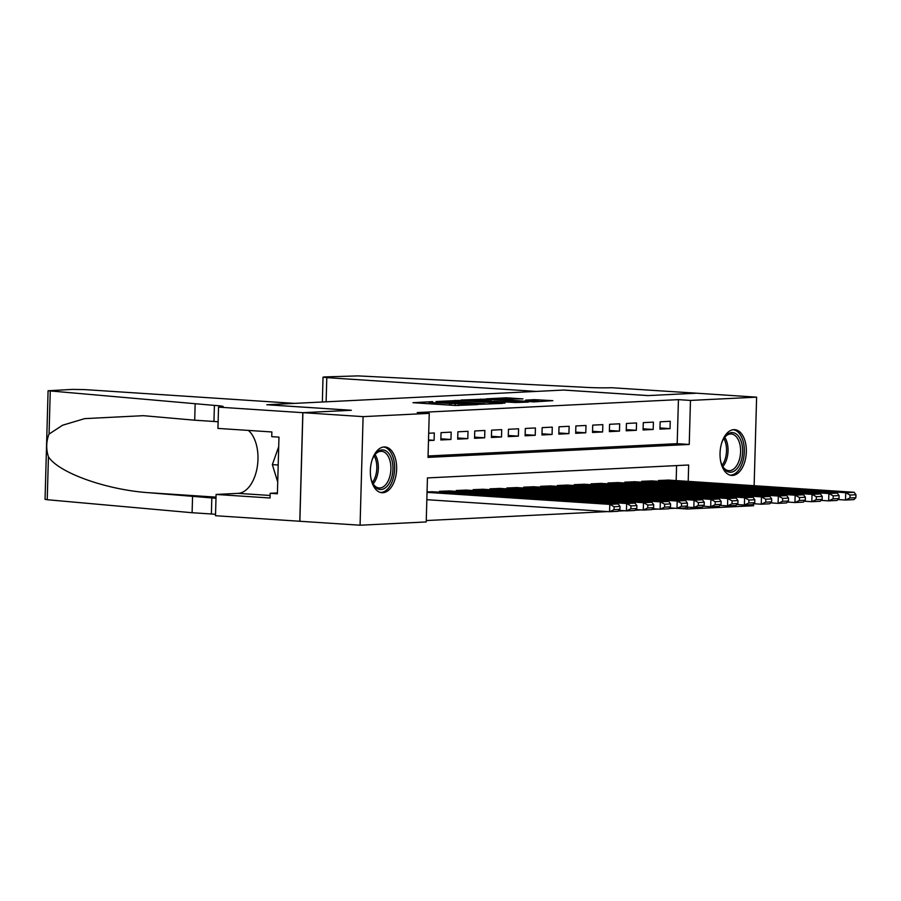<?xml version="1.0" encoding="UTF-8"?>
<svg xmlns="http://www.w3.org/2000/svg" width="901" height="901" viewBox="0 0 901 901"><rect width="100%" height="100%" fill="white"/><g stroke="black" fill="none" stroke-linecap="round" stroke-linejoin="round"><path stroke-width="1.35" d="M432.649 401.643L412.973 402.691L455.512 405.495L477.474 404.639L433.144 402.679L429.203 402.161L432.649 401.643M732.547 475.424A22.93 13.098 -86.2 0 1 731.68 475.424A22.93 13.098 -86.2 0 1 720.068 452.437A22.93 13.098 -86.2 0 1 733.831 429.642A22.93 13.098 -86.2 0 1 734.687 429.653A22.93 13.098 -86.2 0 1 746.298 452.64A22.93 13.098 -86.2 0 1 732.547 475.424M382.857 492.734A22.93 13.098 -86.2 0 1 381.99 492.723A22.93 13.098 -86.2 0 1 370.379 469.736A22.93 13.098 -86.2 0 1 384.13 446.952A22.93 13.098 -86.2 0 1 384.997 446.952A22.93 13.098 -86.2 0 1 396.609 469.939A22.93 13.098 -86.2 0 1 382.857 492.734M522.963 398.895L506.306 397.803L486.258 398.85L534.056 401.88L552.865 400.675L534.428 399.65L525.553 400.145L537.233 401.204L525.092 401.215L493.782 398.94L522.963 398.895M218.538 407.139L302.815 412.681L351.097 410.293L266.82 404.752L294.458 403.378L84.964 389.615L72.677 389.39L48.08 390.752L214.404 405.405A20.577 1.115 -178.4 0 1 223.178 406.554A20.577 1.115 -178.4 0 1 219.461 407.094L218.538 407.139L217.941 428.414L271.877 431.962L271.753 436.658L278.972 437.131L277.395 493.771L270.165 493.298L270.041 497.994L216.094 494.446L215.508 515.721L299.864 521.262L302.905 412.669L351.356 410.27L267.068 404.74L563.677 390.054L647.965 395.595L696.417 393.196L756.615 397.161L754.137 485.707M302.905 412.669L363.103 416.634L429.248 413.356L428.02 457.381L689.231 444.452L690.47 400.427L756.615 397.161M428.054 455.985L677.192 443.664L678.43 399.639L417.208 412.568L429.248 413.356M678.43 399.639L690.47 400.427M458.879 400.427L436.05 401.553L478.589 404.346L502.657 403.378L458.879 400.427L458.834 401.767M461.064 400.044L484.603 399.154L528.38 402.105L515.485 402.522L494.21 401.317L488.151 401.666L505.022 403.119L461.053 400.224M428.493 440.578L434.102 440.307L434.305 432.964L428.696 433.246M451.164 432.131L441.051 432.638L440.848 439.97L450.962 439.474L451.164 432.131M468.013 431.297L457.899 431.804L457.697 439.136L467.81 438.641L468.013 431.297M484.862 430.464L474.759 430.971L474.545 438.303L484.659 437.807L484.862 430.464M501.722 429.631L491.608 430.137L491.405 437.469L501.519 436.974L501.722 429.631M518.571 428.797L508.457 429.293L508.254 436.636L518.368 436.14L518.571 428.797M535.431 427.964L525.317 428.459L525.114 435.802L535.217 435.296L535.431 427.964M552.279 427.13L542.165 427.626L541.963 434.969L552.076 434.462L552.279 427.13M569.128 426.297L559.014 426.792L558.811 434.136L568.925 433.629L569.128 426.297M585.988 425.463L575.874 425.959L575.671 433.302L585.774 432.795L585.988 425.463M602.837 424.63L592.723 425.126L592.52 432.469L602.634 431.962L602.837 424.63M619.685 423.797L609.583 424.292L609.369 431.635L619.483 431.129L619.685 423.797M636.545 422.963L626.432 423.459L626.229 430.802L636.331 430.295L636.545 422.963M653.394 422.13L643.28 422.625L643.077 429.968L653.191 429.462L653.394 422.13M659.926 429.135L670.04 428.628L670.243 421.296L660.14 421.792L659.926 429.135M426.252 520.553L607.634 511.588M618.232 511.058L624.483 510.743M635.092 510.225L641.332 509.91M651.941 509.392L658.192 509.076M668.801 508.558L675.04 508.243M676.167 480.582L676.583 465.592M432.671 491.766L427.051 491.946M439.384 492.205L439.406 491.327L449.52 490.932M456.244 491.372L456.266 490.493L466.369 490.088M473.093 490.538L473.115 489.66L483.229 489.254M489.941 489.705L489.964 488.826L500.078 488.421M506.801 488.871L506.824 487.993L516.926 487.587M523.65 488.038L523.672 487.159L533.786 486.754M540.499 487.204L540.532 486.326L550.635 485.921M557.359 486.371L557.381 485.493L567.484 485.087M574.207 485.526L574.23 484.659L584.344 484.254M591.056 484.693L591.09 483.826L601.192 483.42M607.916 483.86L607.938 482.992L618.041 482.587M624.765 483.026L624.787 482.159L634.901 481.753M641.613 482.193L641.647 481.325L651.75 480.92M658.473 481.359L658.496 480.492L668.61 480.087M299.864 521.262L360.073 525.215L363.103 416.634M753.63 503.817L753.574 505.743L687.429 509.02L687.486 507.128M677.338 508.355L687.429 509.02M688.206 481.371L688.657 464.995L427.446 477.924L426.218 521.949L360.073 525.215M677.192 443.664L689.231 444.452M434.102 440.307L428.504 439.936M450.962 439.474L440.882 438.81M467.81 438.641L457.731 437.976M484.659 437.807L474.579 437.143M501.519 436.974L491.439 436.309M518.368 436.14L508.288 435.476M535.217 435.296L525.137 434.642M552.076 434.462L541.997 433.809M568.925 433.629L558.845 432.976M585.774 432.795L575.694 432.142M602.634 431.962L592.554 431.297M619.483 431.129L609.403 430.464M636.331 430.295L626.263 429.631M653.191 429.462L643.111 428.797M670.04 428.628L659.96 427.964M440.465 401.441L478.307 404.065L485.188 403.761L455.726 401.564L440.465 401.441M480.323 400.213L468.182 400.213L485.357 401.373L491.417 401.024L480.323 400.213M426.837 499.695L609.572 511.712L609.786 504.369L427.04 492.363M431.827 491.709L618.21 503.952L620.012 506.43L614.11 506.722L614.032 509.651L619.933 509.358L620.012 506.43M619.933 509.358L618.007 511.295L609.572 511.712L614.032 509.651M614.11 506.722L609.786 504.369L618.21 503.952M371.955 460.388A19.845 11.341 -86.2 0 1 374.625 454.982A19.845 11.341 -86.2 0 1 376.359 452.843A19.845 11.341 -86.2 0 1 391.698 459.319A19.845 11.341 -86.2 0 1 386.777 486.585A19.845 11.341 -86.2 0 1 372.755 483.409A19.845 11.341 -86.2 0 1 370.818 477.699M372.485 482.846A18.38 10.497 93.8 0 0 379.163 487.97A18.38 10.497 93.8 0 0 385.189 485.256A18.38 10.497 93.8 0 0 390.741 464.961A18.38 10.497 93.8 0 0 381.574 451.3A18.38 10.497 93.8 0 0 375.537 454.014A18.38 10.497 93.8 0 0 374.275 455.501M380.47 492.464A22.784 13.019 93.8 0 0 387.543 489.085A22.784 13.019 93.8 0 0 394.469 464.263A22.784 13.019 93.8 0 0 383.454 447.009M278.713 446.648L272.35 464.634L277.722 482.035M278.195 465.017L272.35 464.634M721.656 443.089A19.845 11.341 -86.2 0 1 724.314 437.672A19.845 11.341 -86.2 0 1 726.048 435.532A19.845 11.341 -86.2 0 1 741.388 442.019A19.845 11.341 -86.2 0 1 736.466 469.286A19.845 11.341 -86.2 0 1 722.444 466.11A19.845 11.341 -86.2 0 1 720.518 460.388M722.174 465.547A18.38 10.497 93.8 0 0 728.853 470.671A18.38 10.497 93.8 0 0 734.878 467.957A18.38 10.497 93.8 0 0 740.431 447.662A18.38 10.497 93.8 0 0 731.263 433.989A18.38 10.497 93.8 0 0 725.237 436.703A18.38 10.497 93.8 0 0 723.976 438.201M730.159 475.165A22.784 13.019 93.8 0 0 737.243 471.786A22.784 13.019 93.8 0 0 744.158 446.952A22.784 13.019 93.8 0 0 733.155 429.709M195.145 404.132L194.695 420.204L143.338 415.676L84.649 418.627L62.563 425.238L49.059 434.068C46.176 441.31 45.962 448.878 48.429 456.773C58.565 472.687 105.654 489.637 148.136 492.667L211.825 497.926A20.577 1.115 -178.4 0 1 215.992 498.242M192.555 496.654L192.104 512.725L211.375 513.987A20.577 1.115 -178.4 0 1 215.542 514.313M218.132 421.792A20.577 1.115 -178.4 0 0 213.954 421.465L194.695 420.204M48.429 456.773L47.224 499.717L192.104 512.725M302.815 412.681L299.785 521.262M248.338 430.408A33.078 18.898 -86.2 0 1 257.247 467.045A33.078 18.898 -86.2 0 1 238.089 493.365L216.094 494.446M47.224 499.717L45.05 499.345L48.08 390.752M277.418 492.937L270.165 493.298M322.344 402.004L323.031 377.147L324.63 376.922L358.035 375.897L582.632 387.182A20.577 1.115 1.6 0 0 611.283 387.7L696.496 393.196L648.213 395.584L563.936 390.043L536.298 391.417L326.793 377.643L326.117 401.812M323.031 377.147L326.793 377.643M618.908 510.383L626.432 510.878L626.634 503.535L440.251 491.293M448.675 490.876L635.059 503.118L636.861 505.596L630.97 505.889L630.88 508.817L636.782 508.524L636.861 505.596M636.782 508.524L634.856 510.462L626.432 510.878L630.88 508.817M630.97 505.889L626.634 503.535L635.059 503.118M635.768 509.549L643.28 510.045L643.483 502.702L457.111 490.459M465.535 490.043L651.907 502.285L653.721 504.763L647.819 505.044L647.74 507.984L653.63 507.691L653.721 504.763M653.63 507.691L651.705 509.628L643.28 510.045L647.74 507.984M647.819 505.044L643.483 502.702L651.907 502.285M652.617 508.716L660.129 509.211L660.343 501.868L473.96 489.626M482.384 489.209L668.767 501.452L670.569 503.929L664.668 504.211L664.589 507.15L670.49 506.858L670.569 503.929M670.49 506.858L668.565 508.795L660.129 509.211L664.589 507.15M664.668 504.211L660.343 501.868L668.767 501.452M669.466 507.882L676.989 508.378L677.192 501.035L490.808 488.792M499.233 488.376L685.616 500.618L687.418 503.085L681.528 503.377L681.438 506.317L687.339 506.024L687.418 503.085M687.339 506.024L685.413 507.961L676.989 508.378L681.438 506.317M681.528 503.377L677.192 501.035L685.616 500.618M686.325 507.049L693.838 507.545L694.04 500.201L507.668 487.948M516.093 487.531L702.476 499.785L704.278 502.251L698.376 502.544L698.298 505.484L704.199 505.191L704.278 502.251M704.199 505.191L702.262 507.128L693.838 507.545L698.298 505.484M698.376 502.544L694.04 500.201L702.476 499.785M703.174 506.216L710.698 506.711L710.9 499.368L524.517 487.114M532.942 486.698L719.325 498.951L721.127 501.418L715.225 501.711L715.146 504.65L721.048 504.357L721.127 501.418M721.048 504.357L719.122 506.294L710.698 506.711L715.146 504.65M715.225 501.711L710.9 499.368L719.325 498.951M720.023 505.382L727.546 505.878L727.749 498.535L541.366 486.281M549.801 485.864L736.173 498.118L737.987 500.584L732.085 500.877L732.006 503.817L737.896 503.524L737.987 500.584M737.896 503.524L735.971 505.461L727.546 505.878L732.006 503.817M732.085 500.877L727.749 498.535L736.173 498.118M736.883 504.549L744.395 505.044L744.598 497.701L558.226 485.448M566.65 485.031L753.033 497.284L754.835 499.751L748.934 500.044L748.855 502.983L754.756 502.69L754.835 499.751M754.756 502.69L752.819 504.628L744.395 505.044L748.855 502.983M748.934 500.044L744.598 497.701L753.033 497.284M753.732 503.715L761.255 504.211L761.458 496.868L575.075 484.614M583.499 484.197L769.882 496.451L771.684 498.917L765.794 499.21L765.704 502.15L771.605 501.857L771.684 498.917M771.605 501.857L769.679 503.783L761.255 504.211L765.704 502.15M765.794 499.21L761.458 496.868L769.882 496.451M770.58 502.882L778.104 503.366L778.306 496.034L591.923 483.781M600.359 483.364L786.731 495.618L788.544 498.084L782.642 498.377L782.564 501.316L788.454 501.024L788.544 498.084M788.454 501.024L786.528 502.949L778.104 503.366L782.564 501.316M782.642 498.377L778.306 496.034L786.731 495.618M787.44 502.048L794.952 502.533L795.155 495.201L608.783 482.947M617.208 482.531L803.591 494.784L805.393 497.251L799.491 497.543L799.412 500.483L805.314 500.19L805.393 497.251M805.314 500.19L803.377 502.116L794.952 502.533L799.412 500.483M799.491 497.543L795.155 495.201L803.591 494.784M804.289 501.215L811.812 501.699L812.015 494.367L625.632 482.114M634.056 481.697L820.439 493.951L822.241 496.417L816.351 496.71L816.261 499.65L822.163 499.357L822.241 496.417M822.163 499.357L820.237 501.283L811.812 501.699L816.261 499.65M816.351 496.71L812.015 494.367L820.439 493.951M821.149 500.37L828.661 500.866L828.864 493.534L642.481 481.28M650.916 480.864L837.288 493.117L839.101 495.584L833.2 495.877L833.121 498.816L839.011 498.523L839.101 495.584M839.011 498.523L837.085 500.449L828.661 500.866L833.121 498.816M833.2 495.877L828.864 493.534L837.288 493.117M837.998 499.537L845.51 500.032L845.724 492.701L659.341 480.447M667.765 480.03L854.148 492.284L855.95 494.75L850.048 495.043L849.97 497.983L855.871 497.69L855.95 494.75M855.871 497.69L853.945 499.616L845.51 500.032L849.97 497.983M850.048 495.043L845.724 492.701L854.148 492.284M433.111 404.02L433.144 402.679M436.647 404.256L436.692 402.905M449.486 405.09L449.543 403.141M455.084 405.461L455.129 404.121M458.632 405.585L458.665 404.358M454.825 401.508L454.859 400.348M480.548 400.224L480.582 399.075M484.558 400.495L484.603 399.154M534.394 400.81L534.428 399.65M538.393 401.666L538.449 399.729M506.272 398.952L506.306 397.803M510.281 399.222L510.326 397.882M375.053 454.532A18.38 10.497 -86.2 0 1 373.127 483.905M372.361 482.587A17.772 10.159 93.8 0 0 374.129 455.748M724.753 437.233A18.38 10.497 -86.2 0 1 722.816 466.605M722.061 465.288A17.772 10.159 93.8 0 0 723.818 438.438M211.825 497.926L211.375 513.987M213.954 421.465L214.404 405.405M50.265 391.124L49.059 434.068M148.136 492.667L216.026 497.127M270.109 495.46L238.089 493.365M429.158 403.761L429.203 402.161M451.142 405.202L451.187 403.603"/></g></svg>

